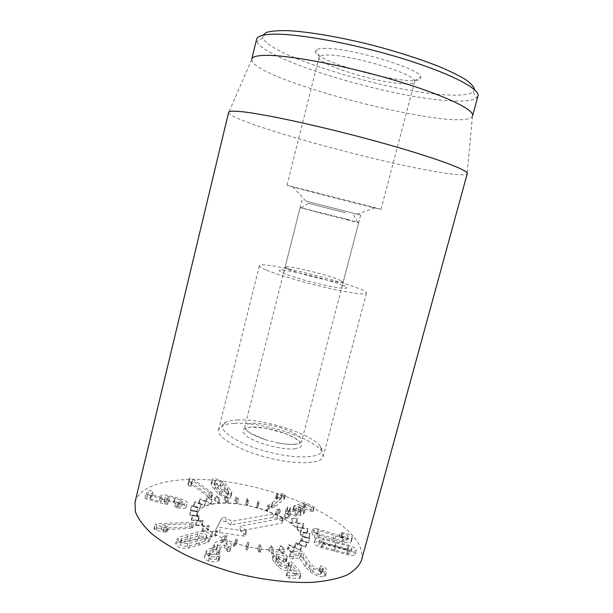 <?xml version="1.0" encoding="UTF-8"?>
<svg xmlns="http://www.w3.org/2000/svg" width="613" height="613" viewBox="0 0 613 613"><rect width="100%" height="100%" fill="white"/><g stroke="black" fill="none" stroke-linecap="round" stroke-linejoin="round"><path stroke-width="0.46" stroke-dasharray="3.06 2.3" d="M199.493 516.491L192.834 515.87L192.49 515.257L199.141 515.885L199.493 516.491L198.382 520.935L198.03 520.322L191.386 519.717L191.731 520.33L198.382 520.935M191.731 520.33L192.834 515.87M191.386 519.717L192.49 515.257M198.03 520.322L199.141 515.885M197.685 511.886L190.904 510.69L190.842 510.139L197.616 511.334L197.685 511.886L196.589 516.276L196.52 515.717L189.754 514.529L189.808 515.089L196.589 516.276M189.808 515.089L190.904 510.69M189.754 514.529L190.842 510.139M196.52 515.717L197.616 511.334M198.099 507.763L191.486 506.077L191.7 505.595L198.305 507.288L197.225 511.625L190.628 509.932L190.405 510.414L197.018 512.108M190.405 510.414L191.486 506.077M190.628 509.932L191.7 505.595M197.225 511.625L198.305 507.288M200.65 504.284L194.459 502.193L194.934 501.802L201.118 503.894L199.577 508.575L200.045 508.185L193.869 506.085L193.394 506.476L199.577 508.575M193.394 506.476L194.459 502.193M193.869 506.085L194.934 501.802M200.045 508.185L201.118 503.894M205.148 501.557L199.608 499.166L200.313 498.882L205.853 501.273L205.148 501.557L204.091 505.802L204.796 505.51L199.256 503.104L198.551 503.396L204.091 505.802M198.551 503.396L199.608 499.166M199.256 503.104L200.313 498.882M204.796 505.51L205.853 501.273M211.37 499.664L206.65 497.074L207.554 496.898L212.267 499.488L211.37 499.664L210.313 503.863L211.217 503.679L206.512 501.082L205.608 501.258L210.313 503.863M205.608 501.258L206.65 497.074M206.512 501.082L207.554 496.898M211.217 503.679L212.267 499.488M219.017 498.645L215.27 495.971L216.328 495.902L220.075 498.576L219.017 498.645L217.967 502.806L219.025 502.737L215.293 500.039L214.236 500.108L217.967 502.806M214.236 500.108L215.27 495.971M215.293 500.039L216.328 495.902M219.025 502.737L220.075 498.576M227.783 498.515L225.117 495.848L226.289 495.902L228.956 498.561L227.783 498.515L226.733 502.645L227.913 502.691L225.247 500.001L224.082 499.955L226.733 502.645M224.082 499.955L225.117 495.848M225.247 500.001L226.289 495.902M227.913 502.691L228.956 498.561M237.331 499.258L235.813 496.706L237.055 496.859L238.58 499.411L237.331 499.258L236.289 503.365L237.537 503.518L236.02 500.944L234.779 500.783L236.289 503.365M234.779 500.783L235.813 496.706M236.02 500.944L237.055 496.859M237.537 503.518L238.58 499.411M247.323 500.836L246.985 498.484L248.257 498.737L248.61 501.089L247.323 500.836L246.28 504.928L247.56 505.189L247.223 502.806L245.951 502.553L246.28 504.928M245.951 502.553L246.985 498.484M247.223 502.806L248.257 498.737M247.56 505.189L248.61 501.089M257.414 503.189L258.265 501.12L259.529 501.465L258.686 503.541L257.414 503.189L256.364 507.28L257.636 507.625L258.479 505.526L257.222 505.181L256.364 507.28M257.222 505.181L258.265 501.12M258.479 505.526L259.529 501.465M257.636 507.625L258.686 503.541M267.268 506.231L269.268 504.522L270.479 504.951L268.479 506.66L267.268 506.231L266.211 510.322L267.421 510.759L269.421 509.02L268.218 508.591L266.211 510.322M268.218 508.591L269.268 504.522M269.421 509.02L270.479 504.951M267.421 510.759L268.479 506.66M276.532 509.863L279.628 508.583L280.746 509.074L277.651 510.361L276.532 509.863L275.467 513.978L276.578 514.476L279.681 513.165L278.57 512.667L275.467 513.978M278.57 512.667L279.628 508.583M279.681 513.165L280.746 509.074M276.578 514.476L277.651 510.361M284.892 513.97L288.991 513.173L289.972 513.717L285.873 514.522L284.892 513.97L283.811 518.108L284.792 518.659L288.892 517.832L287.918 517.28L283.811 518.108M287.918 517.28L288.991 513.173M288.892 517.832L289.972 513.717M284.792 518.659L285.873 514.522M292.026 518.414L297.014 518.146L297.818 518.721L292.83 518.996L292.026 518.414L290.937 522.582L291.734 523.165L296.723 522.866L295.926 522.284L290.937 522.582M295.926 522.284L297.014 518.146M296.723 522.866L297.818 518.721M291.734 523.165L292.83 518.996M297.65 523.042L303.366 523.326L303.964 523.916L298.247 523.632L297.65 523.042L296.546 527.241L297.136 527.839L302.853 528.107L302.255 527.509L296.546 527.241M302.255 527.509L303.366 523.326M302.853 528.107L303.964 523.916M297.136 527.839L298.247 523.632M301.512 527.686L307.757 528.544L308.117 529.119L301.864 528.26L301.512 527.686L300.393 531.931L300.745 532.513L306.99 533.364L306.63 532.774L300.393 531.931M306.63 532.774L307.757 528.544M306.99 533.364L308.117 529.119M300.745 532.513L301.864 528.26M303.404 532.161L309.948 533.586L310.048 534.13L303.496 532.705L303.404 532.161L302.355 537.011L308.906 538.429L308.806 537.877L302.27 536.452M308.806 537.877L309.948 533.586M308.906 538.429L310.048 534.13M302.355 537.011L303.496 532.705M303.174 536.291L309.764 538.252L309.588 538.743L302.991 536.781L301.834 541.133L308.431 543.095L308.607 542.597L302.025 540.635M308.607 542.597L309.764 538.252M308.431 543.095L309.588 538.743M301.834 541.133L302.991 536.781M300.753 539.884L307.105 542.329L306.653 542.735L300.286 540.291L300.753 539.884L299.121 544.696L305.481 547.148L305.941 546.735L299.588 544.283M305.941 546.735L307.105 542.329M305.481 547.148L306.653 542.735M299.121 544.696L300.286 540.291M296.163 542.766L301.994 545.608L301.267 545.922L295.428 543.072L296.163 542.766L294.991 547.21L294.255 547.524L300.079 550.39L300.807 550.068L294.991 547.21M300.807 550.068L301.994 545.608M300.079 550.39L301.267 545.922M294.255 547.524L295.428 543.072M289.535 544.781L294.546 547.915L293.573 548.114L288.562 544.972L289.535 544.781L288.355 549.279L287.374 549.47L292.386 552.635L293.359 552.436L288.355 549.279M293.359 552.436L294.546 547.915M292.386 552.635L293.573 548.114M287.374 549.47L288.562 544.972M281.106 545.815L285.045 549.11L283.857 549.171L279.926 545.869L281.106 545.815L279.919 550.351L278.739 550.413L282.662 553.738L283.85 553.677L279.919 550.351M283.85 553.677L285.045 549.11M282.662 553.738L283.857 549.171M278.739 550.413L279.926 545.869M271.23 545.785L273.873 549.095L272.524 549.018L269.896 545.708L271.23 545.785L270.042 550.351L268.709 550.275L271.329 553.623L272.67 553.7L270.042 550.351M272.67 553.7L273.873 549.095M271.329 553.623L272.524 549.018M268.709 550.275L269.896 545.708M260.349 544.681L261.536 547.846L260.096 547.631L258.924 544.459L260.349 544.681L259.161 549.271L257.736 549.049L258.901 552.259L260.333 552.474L259.161 549.271M260.333 552.474L261.536 547.846M258.901 552.259L260.096 547.631M257.736 549.049L258.924 544.459M248.985 542.528L248.633 545.401L247.169 545.057L247.529 542.183L248.985 542.528L247.798 547.125L246.349 546.781L245.982 549.692L247.437 550.045L247.798 547.125M247.437 550.045L248.633 545.401M245.982 549.692L247.169 545.057M246.349 546.781L247.529 542.183M237.675 539.432L235.806 541.884L234.396 541.425L236.273 538.973L237.675 539.432L236.503 544.03L235.101 543.578L233.216 546.06L234.626 546.52L236.503 544.03M234.626 546.52L235.806 541.884M233.216 546.06L234.396 541.425M235.101 543.578L236.273 538.973M226.986 535.54L223.699 537.455L222.404 536.911L225.707 535.003L226.986 535.54L225.822 540.13L224.542 539.586L221.239 541.532L222.527 542.084L225.822 540.13M222.527 542.084L223.699 537.455M221.239 541.532L222.404 536.911M224.542 539.586L225.707 535.003M217.431 531.057L212.903 532.36L211.784 531.755L216.32 530.46L217.431 531.057L216.274 535.624L215.171 535.019L210.634 536.344L211.738 536.957L216.274 535.624M211.738 536.957L212.903 532.36M210.634 536.344L211.784 531.755M215.171 535.019L216.32 530.46M209.439 526.199L203.907 526.851L203.026 526.215L208.558 525.571L209.439 526.199L208.297 530.735L207.416 530.099L201.884 530.766L202.765 531.41L208.297 530.735M202.765 531.41L203.907 526.851M201.884 530.766L203.026 526.215M207.416 530.099L208.558 525.571M203.347 521.211L197.102 521.203L196.482 520.567L202.727 520.583L203.347 521.211L202.229 525.701L201.608 525.065L195.355 525.073L195.976 525.709L202.229 525.701M195.976 525.709L197.102 521.203M195.355 525.073L196.482 520.567M201.608 525.065L202.727 520.583M336.054 542.727L348.038 546.183C350.651 547.148 351.946 547.984 351.923 548.689L351.908 548.788C351.732 549.401 350.368 549.47 347.824 549.003L323.603 542.321C320.99 541.356 319.733 540.52 319.833 539.838L319.84 539.792C320.024 539.156 321.419 539.08 324.024 539.563L336.054 542.727L334.897 547.041L346.866 550.505C349.479 551.47 350.774 552.313 350.743 553.026L350.728 553.125C350.544 553.746 349.188 553.823 346.644 553.363L322.438 546.673C319.825 545.7 318.576 544.865 318.676 544.168L318.683 544.122C318.875 543.486 320.27 543.402 322.867 543.877L334.897 547.041M322.04 542.497C317.197 541.54 314.561 541.647 314.132 542.842L314.117 542.911C313.979 544.237 316.354 545.769 321.25 547.524L347.563 554.796C352.306 555.723 354.881 555.623 355.287 554.481L355.318 554.29C355.287 552.926 352.827 551.378 347.954 549.654L322.04 542.497L323.189 538.199L349.126 545.348C354 547.072 356.459 548.604 356.505 549.953L356.475 550.145C356.069 551.271 353.494 551.363 348.751 550.428L322.415 543.156C317.519 541.409 315.136 539.884 315.274 538.582L315.289 538.505C315.71 537.333 318.346 537.226 323.189 538.199M347.954 549.654L349.126 545.348M347.563 554.796L348.751 550.428M321.25 547.524L322.415 543.156M316.775 533.141L313.481 532.283L311.741 532.429L314.27 537.317L316.783 538.275L318.66 538.16L316.775 534.367L332.997 539.746L342.721 542.183C347.855 542.926 350.713 542.743 351.28 541.624L351.126 540.858C349.471 539.088 346.368 537.747 341.816 536.835L339.188 536.796L341.372 537.831C344.353 538.482 346.184 539.256 346.858 540.168L346.95 540.589C346.636 541.225 344.981 541.317 341.977 540.881L316.775 533.141L317.902 528.935L343.111 536.659C346.115 537.103 347.778 537.019 348.084 536.39L348 535.977C347.318 535.072 345.487 534.298 342.498 533.647L340.315 532.62L342.935 532.659C347.494 533.578 350.598 534.911 352.268 536.674L352.414 537.425C351.854 538.528 349.004 538.704 343.862 537.946L334.139 535.517L317.902 530.145L319.802 533.9L317.917 534L315.404 533.049L312.86 528.214L317.902 528.935M346.858 540.168L348 535.977M341.372 537.831L342.498 533.647M340.966 536.674L342.092 532.498M341.816 536.835L342.935 532.659M351.126 540.858L352.268 536.674M332.997 539.746L334.139 535.517M316.775 534.367L317.902 530.145M316.668 534.352L317.787 530.13M311.749 532.567L312.875 528.352M286.348 511.158L285.313 512.207L287.459 514.69L296.194 516.092L300.102 515.28L303.328 514.039L304.316 513.004L302.362 510.844L297.903 509.694L303.795 508.077L310.507 511.273L312.76 511.472L313.32 511.112L312.852 510.614L305.274 506.859L303.182 506.675L292.914 509.687L299.665 511.365L300.807 512.606L297.811 514.123L294.838 514.774L289.964 513.993L288.761 512.56L289.489 511.617L289.129 511.165L286.348 511.158L287.405 507.12L290.187 507.135L290.539 507.579L289.819 508.506L291.029 509.932L295.903 510.721L298.868 510.093L301.857 508.598L300.715 507.372L293.956 505.687L304.217 502.744L306.308 502.928L314.369 507.158L311.557 507.311L305.159 504.154L298.952 505.71L303.412 506.859L305.374 509.005L304.393 510.024L301.167 511.234L297.267 512.024L288.524 510.614L286.378 508.146L287.405 507.12M289.129 511.165L290.187 507.135M289.221 511.939L290.278 507.893M294.838 514.774L295.903 510.721M300.209 513.242L301.267 509.227M295.527 510.522L296.577 506.522M297.903 509.694L298.952 505.71M297.964 509.717L299.006 505.74M302.362 510.844L303.412 506.859M303.328 514.039L304.393 510.024M287.459 514.69L288.524 510.614M272.325 502.645L281.765 495.166L277.222 494.89L276.762 493.948L282.7 493.779L284.823 494.093L285.62 494.875L274.938 503.587L272.831 503.771L272.325 502.645L271.023 507.028L271.781 507.817L273.888 507.625L284.601 498.767L283.811 497.978L277.045 497.587L278.057 493.687M277.045 497.587L275.536 498.139L276.202 498.813L280.746 499.074L271.283 506.683M280.746 499.074L281.765 495.166M280.677 499.051L281.696 495.143M277.068 498.967L278.087 495.043M276.202 498.813L277.222 494.89M275.743 497.863L276.762 493.948M281.689 497.672L282.7 493.779M192.084 523.847L162.33 524.989L168.253 526.759L166.705 527.517L157.641 525.51L155.135 524.238L157.234 523.678L190.52 522.437L193.716 523.042L192.084 523.847L190.95 528.406L192.582 527.586L189.386 526.988L156.1 528.352L153.993 528.927L156.499 530.199L163.05 531.915L164.2 527.218M163.05 531.915L165.556 532.207L167.111 531.433L161.188 529.663L190.95 528.406M161.188 529.663L162.33 524.989M161.227 529.701L162.368 525.027M166.223 531.034L167.364 526.36M167.111 531.433L168.253 526.759M165.556 532.207L166.705 527.517M156.499 530.199L157.641 525.51M177.693 507.809C182.122 508.713 184.904 508.621 186.023 507.541L186.153 507.257C186.344 506.185 184.505 504.92 180.628 503.48L167.61 499.848C163.196 498.951 160.568 498.99 159.725 499.955L161.242 502.016L149.901 498.767L152.246 495.925L150.369 494.929L147.771 494.768L144.952 498.108L146.752 499.051L164.644 504.078L167.502 504.246L164.085 501.334C164.476 500.76 166.016 500.737 168.721 501.265L178.536 504.009C180.697 504.828 181.724 505.533 181.617 506.131L181.548 506.284C181.042 506.874 179.448 506.936 176.766 506.476L174.766 506.453L177.693 507.809L178.766 503.457L175.816 502.154L177.839 502.131C180.513 502.599 182.107 502.545 182.613 501.963L182.689 501.809C182.789 501.219 181.754 500.522 179.594 499.702L169.77 496.967C167.073 496.43 165.525 496.446 165.135 497.013L168.567 499.901L165.709 499.733L147.81 494.706L146.001 493.764L148.813 490.469L151.403 490.645L153.281 491.634L150.951 494.438L162.299 497.679L160.775 495.633C161.617 494.683 164.246 494.66 168.659 495.557L181.686 499.189C185.57 500.629 187.409 501.878 187.218 502.944L187.095 503.219C185.977 504.284 183.195 504.361 178.766 503.457M174.766 506.453L175.831 502.108M176.766 506.476L177.839 502.131M178.536 504.009L179.594 499.702M168.721 501.265L169.77 496.967M166.138 503.273L167.203 498.936M149.901 498.767L150.959 494.423L149.901 498.767M162.315 497.656L161.257 501.993L162.299 497.679M159.725 499.955L160.775 495.633M167.61 499.848L168.659 495.557M186.023 507.541L187.095 503.219M209.715 492.745L192.497 480.6L191.624 482.278L189.333 481.45L188.766 480.615L189.256 478.638L190.099 478.109L192.804 479.113L212.006 492.607L212.772 493.511L212.359 493.718L209.715 492.745L208.688 496.867L211.332 497.84L211.746 497.633L210.979 496.714L191.815 483.121L189.111 482.117L188.268 482.653L187.777 484.638L188.773 480.6M188.766 480.615L187.77 484.653L188.337 485.496L190.62 486.331L191.501 484.63L208.688 496.867M191.501 484.63L192.497 480.6M191.44 484.63L192.436 480.607M191.026 486.117L192.03 482.071M190.62 486.331L191.624 482.278M188.337 485.496L189.333 481.45M188.26 482.707L189.248 478.692M218.358 485.902L215.017 480.914L217.01 480.293L221.339 482.025L225.369 486.5L228.879 491.664L226.887 492.308L222.427 490.507L218.358 485.902L217.354 489.91L214.075 485.435L214.029 484.868L216.021 484.239L220.351 485.971L227.798 495.074L227.86 495.71L225.86 496.361L221.4 494.561L217.354 489.91M219.148 494.737L227.316 498.154C229.431 498.308 230.603 497.925 230.84 496.997L230.657 495.672L227.009 490.714L222.534 485.81L214.673 482.569C212.55 482.393 211.37 482.768 211.133 483.688L211.255 484.845L214.673 489.687L219.148 494.737L220.174 490.684L215.676 485.672L212.251 480.883L212.121 479.741C212.359 478.83 213.531 478.462 215.653 478.646L223.523 481.872L228.013 486.73L231.683 491.634L231.86 492.944C231.63 493.863 230.457 494.239 228.343 494.078L220.174 490.684M211.255 484.845L212.251 480.883M222.534 485.81L223.523 481.872M230.657 495.672L231.683 491.634M302.676 557.991L301.014 556.252L298.37 555.347L289.305 556.834L290.21 557.907L292.968 558.887L299.588 557.907L305.082 566.619L310.393 571.967C315.588 575.5 320.078 577.124 323.863 576.841L325.564 575.768C325.718 574.619 324.821 573.239 322.875 571.645L319.128 570.358L321.442 573.791L320.453 574.404C318.369 574.58 315.818 573.645 312.799 571.6L308.983 567.791L302.676 557.991L303.887 553.439L310.224 563.14L314.055 566.91C317.074 568.948 319.626 569.883 321.718 569.715L322.699 569.109L320.377 565.715L324.124 566.994C326.078 568.58 326.974 569.937 326.829 571.078L325.135 572.136C321.342 572.404 316.852 570.78 311.649 567.278L306.316 561.975L300.876 553.401L294.186 554.29L291.42 553.317L290.508 552.252L299.565 550.811L302.217 551.715L303.887 553.439M320.453 574.404L321.718 569.715M319.794 571.362L321.036 566.703M322.262 571.178L323.511 566.527M322.875 571.645L324.124 566.994M323.863 576.841L325.135 572.136M305.082 566.619L306.316 561.975M299.673 557.968L300.876 553.401M299.588 557.907L300.799 553.347M298.37 555.347L299.565 550.811M285.374 560.282C282.677 558.022 279.543 556.742 275.988 556.428C273.896 556.351 272.685 556.842 272.356 557.914L272.685 559.83L275.022 563.27L278.586 566.964C281.413 569.347 284.363 570.611 287.459 570.757L290.355 569.462L295.65 575.799L286.892 575.569L286.102 575.883L286.486 576.81L289.014 578.143L299.343 578.45L300.033 578.166L299.634 577.277L291.175 567.301L288.654 565.899L287.834 566.328L287.765 567.354L285.773 568.282L280.593 566.067L278.034 563.385L275.95 559.654L277.957 558.795L285.543 561.952L286.294 561.623L285.374 560.282L286.593 555.646L287.512 556.972L286.761 557.294L279.176 554.152L277.168 554.987L277.344 556.045L281.834 561.347L287.014 563.546L289.014 562.642L289.075 561.623L289.895 561.209L292.416 562.596L301.312 573.362L290.286 573.308L287.765 571.975L287.374 571.063L288.164 570.757L296.914 571.017L291.604 564.734L288.708 565.998C285.62 565.845 282.662 564.588 279.827 562.228L276.256 558.566L273.904 555.156L273.567 553.263C273.896 552.206 275.107 551.723 277.191 551.807C280.754 552.129 283.888 553.409 286.593 555.646M285.543 561.952L286.761 557.294M283.451 561.01L284.677 556.359M276.126 560.719L277.344 556.045M280.593 566.067L281.834 561.347M287.811 566.795L289.052 562.09M290.355 569.462L291.604 564.734M290.278 569.454L291.527 564.726M287.459 570.757L288.708 565.998M278.586 566.964L279.827 562.228M275.988 556.428L277.191 551.807M231.201 546.313L228.549 546.988L227.821 545.861C228.143 544.735 227.308 543.762 225.323 542.949C222.534 542.045 220.167 542.336 218.22 543.831L217.14 545.294C216.902 546.405 217.715 547.332 219.592 548.076L220.688 549.11L220.374 549.547L217.692 549.715C215.071 548.796 212.726 549.079 210.665 550.566L209.661 551.915C209.431 552.888 210.167 553.715 211.86 554.39L219.577 554.367L220.351 555.286L219.362 556.098C216.818 557.301 213.615 557.286 209.746 556.06C206.734 554.834 205.439 553.355 205.861 551.646L207.432 549.463L214.305 547.478L213.477 544.926L215.102 542.681C218.473 540.291 222.504 539.861 227.178 541.402C230.434 542.766 231.806 544.283 231.316 545.961L230.12 550.658C230.618 548.964 229.239 547.432 225.998 546.06L227.178 541.402M225.998 546.06C221.324 544.52 217.293 544.965 213.914 547.394L212.274 549.677L213.094 552.252L206.221 554.282L204.635 556.497C204.206 558.236 205.501 559.723 208.512 560.956C212.374 562.182 215.577 562.182 218.128 560.956L219.117 560.136L218.343 559.202L210.627 559.263C208.933 558.581 208.205 557.746 208.443 556.757L209.447 555.386C211.516 553.884 213.86 553.585 216.473 554.504L219.163 554.328L219.477 553.884L218.381 552.842C216.512 552.091 215.699 551.156 215.945 550.03L217.025 548.551C218.979 547.034 221.347 546.727 224.136 547.631C226.12 548.451 226.948 549.432 226.626 550.574L227.346 551.708L229.998 551.018M230.036 551.033L231.239 546.329M227.346 551.708L228.549 546.988M226.626 550.574L227.821 545.861M224.136 547.631L225.323 542.949M218.381 552.842L219.592 548.076M216.473 554.504L217.692 549.715M209.447 555.386L210.665 550.566M210.627 559.263L211.86 554.39M216.151 559.286L217.385 554.436M218.128 560.956L219.362 556.098M208.512 560.956L209.746 556.06M206.221 554.282L207.432 549.463M213.048 552.29L214.251 547.516M213.094 552.252L214.305 547.478M213.914 547.394L215.102 542.681M197.501 539.256L188.291 541.639L182.26 540.773L181.157 539.279L182.245 538.214L199.892 533.272L205.7 534.122L206.826 535.601L205.868 536.582L197.501 539.256L196.321 543.992L187.095 546.428L181.065 545.57L179.977 544.06L181.065 542.988L198.727 537.923L204.535 538.758L205.661 540.26L204.696 541.248L196.321 543.992M207.807 542.375L209.761 540.459L207.746 537.831C204.926 536.321 201.37 535.846 197.087 536.398L177.916 541.838L175.655 543.946L177.594 546.581C180.513 548.183 184.237 548.666 188.766 548.03L207.807 542.375L208.979 537.701L189.969 543.225C185.433 543.838 181.709 543.348 178.789 541.762L176.835 539.149L179.088 537.072L198.244 531.762C202.528 531.226 206.083 531.709 208.91 533.21L210.926 535.816L208.979 537.701M188.766 548.03L189.969 543.225M177.916 541.838L179.088 537.072M197.087 536.398L198.244 531.762M361.501 560.259C363.678 549.7 357.724 538.605 343.625 526.973C317.067 505.265 268.793 487.366 224.281 481.397C179.954 475.496 140.377 482.393 135.029 502.108M202.006 524.49C211.102 534.712 235.277 545.271 258.349 548.696C281.451 552.175 299.19 548.053 301.19 539.831C303.971 528.996 281.336 513.932 254.441 507.12C227.599 500.139 200.505 502.438 197.723 513.265C196.903 516.613 198.336 520.353 202.006 524.49M288.884 269.436C301.696 274.908 344.383 284.807 343.188 282.095L338.529 279.49C326.875 274.846 294.93 266.954 287.145 266.824L285.083 267.176C284.999 267.613 286.263 268.364 288.884 269.436M341.165 284.8L344.69 286.348C352.582 290.24 335.549 288.225 312.193 282.21C288.83 276.233 272.931 269.789 281.719 270.18C290.914 270.241 327.626 279.29 341.165 284.8M306.178 201.125L360.674 215.071L306.178 201.125M265.72 269.781C261.322 267.889 259.215 266.54 259.391 265.743C259.881 259.483 368.98 287.497 366.39 293.213C366.053 295.213 349.395 293.006 325.924 287.574C302.493 282.156 276.601 274.463 265.72 269.781M404.779 83.858C410.779 84.027 414.059 83.322 414.618 81.744L414.511 80.74C414.074 73.315 347.778 53.829 326.285 55.047C322.852 55.124 320.614 55.561 319.588 56.373L319.013 57.193C316.109 64.258 379.301 83.613 404.779 83.858M323.373 48.442C347.004 46.749 420.618 68.518 420.648 76.901C426.196 91.544 304.148 60.212 316.063 50.051C317.166 49.109 319.603 48.573 323.373 48.442M372.382 207.424C348.736 201.723 285.804 185.379 286.984 185.226L375.501 207.73L381.002 209.362L372.382 207.424M262.778 35.27L262.839 37.876C270.203 56.657 392.887 93.176 448.869 95.023C461.505 95.597 469.596 94.555 473.144 91.873L474.462 89.621M477.971 96.08L476.608 97.98C472.807 100.616 464.302 101.582 451.084 100.861C392.626 98.371 265.452 60.756 256.87 41.561L256.586 39.24M472.592 115.842L472.454 116.209C462.554 134.078 251.79 79.966 251.728 59.538L251.782 59.147M228.618 112.371L228.626 112.708C232.22 122.431 375.815 162.192 439.329 172.23C455.697 174.92 464.953 175.487 467.083 173.931L467.244 173.64M282.424 518.345L239.813 526.161L245.621 529.716L246.28 530.429L244.426 530.988L220.473 527.479C218.711 527.111 217.86 526.575 217.921 525.885L222.458 517.403L226.166 517.809L231.821 521.265L274.54 513.778L277.482 514.414L282.968 517.878L282.424 518.345L282.195 523.042L283.03 522.299L281.972 521.226L277.183 518.437L272.609 517.449L230.726 524.973L225.944 522.023C223.469 520.843 221.546 520.636 220.167 521.41L215.546 530.03C215.447 531.126 216.772 531.961 219.508 532.536L243.491 536.015C245.415 536.222 246.38 535.923 246.38 535.111L240.426 530.965L282.195 523.042M240.426 530.965L239.813 526.161M230.726 524.973L231.821 521.265M345.387 212.742L308.439 203.317L345.387 212.742M347.41 219.362L358.728 222.542C360.475 223.446 298.194 207.447 300.155 207.508L347.41 219.362M294.669 444.241C289.934 444.609 284.018 444.096 276.923 442.701L265.781 439.843C251.744 435.084 244.756 430.648 244.825 426.541C245.698 420.158 276.034 424.035 292.202 432.295C298.906 435.644 302.071 438.586 301.696 441.138C301.213 442.816 298.868 443.85 294.669 444.241M237.085 419.982C262.548 418.319 311.933 433.759 320.384 446.41C328.913 457.022 302.508 460.815 268.594 452.026C234.633 443.391 213.324 427.345 225.913 422.15C228.549 420.939 232.273 420.212 237.085 419.982M234.22 423.361C229.147 423.621 225.209 424.403 222.404 425.713L218.565 429.629C216.251 436.962 238.365 450.187 267.176 457.536C295.964 464.983 321.718 464.041 323.22 456.501L321.741 451.214C312.76 437.705 261.054 421.499 234.22 423.361M214.044 503.71C204.673 505.158 199.233 508.338 197.723 513.265C194.796 523.111 216.029 538.635 244.495 545.876C272.923 553.24 299.014 549.869 301.19 539.831C306.86 522.33 245.821 497.932 214.044 503.71M346.866 550.505L348.038 546.183M346.644 553.363L347.824 549.003M334.529 550.168L335.702 545.815M322.438 546.673L323.603 542.321M322.867 543.877L324.024 539.563M335.027 545.869L336.192 541.57M334.391 551.378L335.572 547.003M313.481 532.283L314.592 528.077M335.081 539.156L336.215 534.942M341.977 540.881L343.111 536.659M339.227 536.98L340.353 532.797M342.721 542.183L343.862 537.946M318.63 537.984L319.764 533.731M314.27 537.317L315.404 533.049M286.83 510.958L287.888 506.92M289.964 513.993L291.029 509.932M297.811 514.123L298.868 510.093M299.665 511.365L300.715 507.372M293.328 510.154L294.378 506.154M293.635 509.265L294.677 505.273M303.182 506.675L304.217 502.744M305.274 506.859L306.308 502.928M312.852 510.614L313.894 506.667M310.507 511.273L311.557 507.311M304.125 508.1L305.159 504.154M303.795 508.077L304.837 504.131M300.102 515.28L301.167 511.234M296.194 516.092L297.267 512.024M283.811 497.978L284.823 494.093M284.34 499.12L285.359 495.22M273.888 507.625L274.938 503.587M271.781 507.817L272.831 503.771M154.131 529.249L155.273 524.552M156.1 528.352L157.234 523.678M189.386 526.988L190.52 522.437M192.582 527.586L193.716 523.042M176.636 507.556L177.701 503.204M181.548 506.284L182.613 501.963M173.671 502.522L174.72 498.216M164.085 501.334L165.135 497.013M167.472 504.315L168.537 499.97M164.644 504.078L165.709 499.733M146.752 499.051L147.81 494.706M144.99 498.032L146.04 493.687M147.771 494.768L148.813 490.469M152.2 496.009L153.242 491.71M150.2 498.913L151.25 494.584M174.391 501.534L175.448 497.25M180.628 503.48L181.686 499.189M189.111 482.117L190.099 478.109M191.815 483.121L192.804 479.113M210.979 496.714L212.006 492.607M211.332 497.84L212.359 493.718M214.075 485.435L215.063 481.473M220.351 485.971L221.339 482.025M224.358 490.492L225.369 486.5M227.798 495.074L228.818 491.036M221.4 494.561L222.427 490.507M214.673 489.687L215.676 485.672M227.009 490.714L228.013 486.73M301.014 556.252L302.217 551.715M308.983 567.791L310.224 563.14M312.799 571.6L314.055 566.91M319.388 570.182L320.637 565.538M310.393 571.967L311.649 567.278M292.968 558.887L294.186 554.29M289.719 556.596L290.922 552.022M285.949 560.834L287.168 556.19M277.957 558.795L279.176 554.152M278.034 563.385L279.267 558.688M285.773 568.282L287.014 563.546M288.654 565.899L289.895 561.209M291.175 567.301L292.416 562.596M299.634 577.277L300.906 572.481M299.343 578.45L300.615 573.645M289.014 578.143L290.286 573.308M286.892 575.569L288.164 570.757M295.543 575.845L296.815 571.055M295.573 575.653L296.845 570.864M275.022 563.27L276.256 558.566M272.685 559.83L273.904 555.156M229.676 551.447L230.879 546.735M217.025 548.551L218.22 543.831M218.619 552.934L219.829 548.168M216.673 554.581L217.891 549.792M218.343 559.202L219.577 554.367M218.826 560.558L220.059 555.7M187.095 546.428L188.291 541.639M181.065 542.988L182.245 538.214M189.678 540.245L190.85 535.54M198.727 537.923L199.892 533.272M204.696 541.248L205.868 536.582M198.857 545.424L200.045 540.681M187.172 538.835L188.344 534.138M245.361 534.007L245.621 529.716M243.491 536.015L244.426 530.988M219.508 532.536L220.473 527.479M215.546 530.03L217.921 525.885M220.098 521.51L222.412 517.464M225.944 522.023L226.166 517.809M272.609 517.449L274.54 513.778M277.183 518.437L277.482 514.414M281.972 521.226L282.286 517.188M294.447 448.9L300.784 447.007C302.201 444.747 300.684 441.973 296.225 438.686C285.221 432.027 264.011 426.548 251.024 427.008L244.196 428.579L242.763 432.012L247.254 436.701C257.981 443.728 281.49 449.804 294.447 448.9M351.908 548.788L350.728 553.125M319.84 539.792L318.683 544.122M355.287 554.481L356.475 550.145M314.132 542.842L315.289 538.505M346.95 540.589L348.084 536.39M339.188 536.796L340.315 532.62M351.28 541.624L352.414 537.425M318.66 538.16L319.802 533.9M311.741 532.429L312.86 528.214M289.489 511.617L290.539 507.579M288.761 512.56L289.819 508.506M300.807 512.606L301.857 508.598M292.914 509.687L293.956 505.687M313.32 511.112L314.369 507.158M304.316 513.004L305.374 509.005M285.313 512.207L286.378 508.146M275.536 498.139L276.547 494.224M284.601 498.767L285.62 494.875M271.023 507.028L272.065 502.989M167.219 531.716L168.368 527.042M153.993 528.927L155.135 524.238M192.735 527.9L193.869 523.349M174.751 506.507L175.816 502.154M181.617 506.131L182.689 501.809M163.993 501.518L165.043 497.197M167.502 504.246L168.567 499.901M144.952 498.108L146.001 493.764M152.246 495.925L153.281 491.634M159.595 500.223L160.644 495.902M186.153 507.257L187.218 502.944M188.268 482.653L189.256 478.638M211.746 497.633L212.772 493.511M215.017 480.914L214.029 484.868M228.879 491.664L227.86 495.71M211.133 483.688L212.121 479.741M230.84 496.997L231.86 492.944M321.442 573.791L322.699 569.109M319.128 570.358L320.377 565.715M325.564 575.768L326.829 571.078M289.305 556.834L290.508 552.252M286.294 561.623L287.512 556.972M275.95 559.654L277.168 554.987M287.765 567.354L289.014 562.642M287.834 566.328L289.075 561.623M300.033 578.166L301.312 573.362M286.102 575.883L287.374 571.063M295.65 575.799L296.914 571.017M290.255 569.715L291.504 564.979M272.356 557.914L273.567 553.263M226.611 550.612L227.814 545.899M215.945 550.03L217.14 545.294M219.477 553.884L220.688 549.11M208.443 556.757L209.661 551.915M219.117 560.136L220.351 555.286M204.635 556.497L205.861 551.646M212.274 549.677L213.477 544.926M230.12 550.658L231.316 545.961M181.157 539.279L179.977 544.06M206.826 535.601L205.661 540.26M175.655 543.946L176.835 539.149M209.761 540.459L210.926 535.816M287.145 266.824L281.719 270.18M341.556 280.8L344.69 286.348M302.048 200.022L285.083 267.176M360.674 215.071L343.188 282.095M414.511 80.74L420.648 76.901M319.588 56.373L316.063 50.051M381.002 209.362L414.618 81.744M286.984 185.226L319.013 57.193M356.95 214.159L375.501 207.73M305.757 201.01L292.593 186.444M259.391 265.743L218.565 429.629M366.39 293.213L323.22 456.501M262.839 37.876L256.87 41.561M473.144 91.873L476.608 97.98M251.728 59.538L228.626 112.708M472.454 116.209L467.083 173.931M246.28 530.429L246.38 535.111M222.458 517.403L220.167 521.41M282.968 517.878L283.03 522.299M308.439 203.317L301.374 207.715M353.494 214.879L357.555 222.144M300.155 207.508L244.825 426.541M358.728 222.542L301.696 441.138M265.781 439.843L249.966 433.077L245.575 429.307C245.284 428.809 245.79 428.272 247.1 427.713L251.322 427.062L266.241 428.242L286.064 433.759L295.405 438.257L299.918 442.065C300.408 442.693 300.079 443.728 294.286 444.379C290.003 444.663 284.21 444.103 276.923 442.701M225.913 422.15L222.404 425.713M320.384 446.41L321.741 451.214"/><path stroke-width="0.92" d="M135.029 502.108L135.366 511.656C138.04 518.652 143.45 525.992 151.61 533.678C161.326 541.417 173.356 548.873 187.716 556.045C203.156 562.857 219.707 568.718 237.369 573.63C264.088 580.136 290.355 583.124 312.385 582.35C326.139 581.178 337.571 578.787 346.659 575.178C354.237 570.979 359.187 566.006 361.501 560.259L467.244 173.64C468.945 170.291 434.019 157.265 379.209 142.124C324.484 126.975 264.004 113.811 241.238 111.643C233.093 110.846 228.887 111.083 228.618 112.371L135.029 502.108M474.462 89.621C474.102 86.946 471.297 83.697 466.033 79.866C459.329 75.744 450.317 71.292 438.992 66.503C420.043 59.017 398.044 51.967 373.01 45.347C340.192 37.048 308.646 31.7 287.826 30.65C278.325 30.458 271.214 31.033 266.486 32.374L262.778 35.27M256.586 39.24C257.199 36.558 261.621 34.918 269.843 34.328C292.401 32.619 349.019 42.42 399.124 57.545C449.314 72.648 480.592 88.969 477.971 96.08L472.592 115.842C474.914 109.788 443.429 94.632 393.308 79.874C343.265 65.101 286.976 54.68 264.732 55.369C256.617 55.599 252.295 56.856 251.782 59.147L256.586 39.24"/></g></svg>
